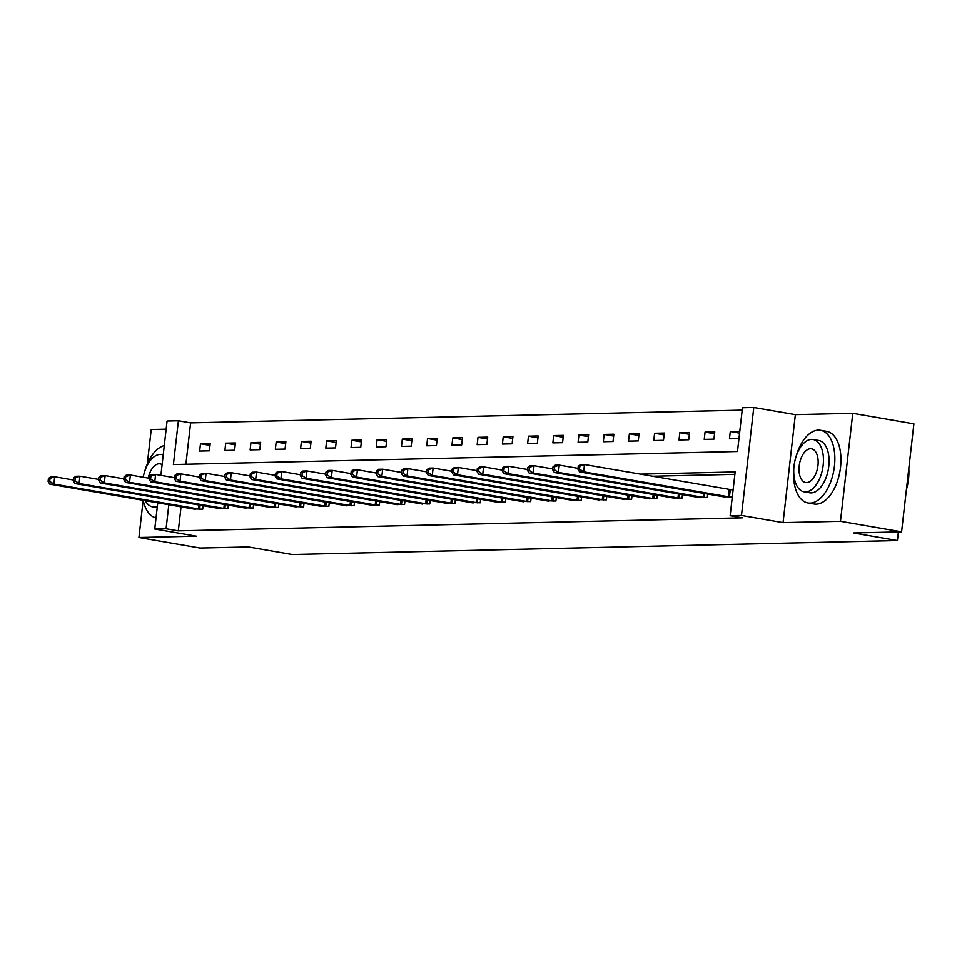 <?xml version="1.0" encoding="UTF-8"?>
<svg xmlns="http://www.w3.org/2000/svg" width="962" height="962" viewBox="0 0 962 962"><rect width="100%" height="100%" fill="white"/><g stroke="black" fill="none" stroke-linecap="round" stroke-linejoin="round"><path stroke-width="1.44" d="M160.882 475.348L167.075 420.995L178.391 420.731L173.4 464.538L737.481 451.491L742.472 407.696L753.787 407.443L741.486 515.476L730.158 515.728L735.148 471.933L640.163 474.134M795.358 414.61L783.056 522.643L840.463 521.32L901.586 531.866L913.9 423.833L852.777 413.287L795.358 414.61L753.787 407.443M166.137 429.148L151.226 429.497L147.294 464.021M742.195 410.101L190.62 422.847L178.391 420.731M840.463 521.32L852.777 413.287M143.17 500.276L138.925 537.53L196.332 536.207L154.762 529.028L157.756 502.789M901.586 531.866L853.402 532.984L897.414 540.572L292.256 554.557L248.244 546.969L200.048 548.075L138.925 537.53M897.414 540.572L898.4 531.938M190.62 422.847L185.894 464.249M199.663 451.034L209.367 450.805L210.197 443.506L200.493 443.735L199.663 451.034M224.892 450.444L234.596 450.228L235.425 442.929L225.721 443.145L224.892 450.444M250.12 449.867L259.824 449.639L260.654 442.34L250.95 442.568L250.12 449.867M275.348 449.278L285.053 449.062L285.882 441.762L276.178 441.979L275.348 449.278M300.577 448.701L310.281 448.472L311.111 441.173L301.407 441.402L300.577 448.701M325.805 448.112L335.51 447.895L336.339 440.596L326.635 440.812L325.805 448.112M351.034 447.534L360.738 447.306L361.568 440.007L351.864 440.235L351.034 447.534M376.262 446.945L385.966 446.729L386.796 439.43L377.092 439.646L376.262 446.945M401.491 446.368L411.195 446.14L412.025 438.84L402.32 439.069L401.491 446.368M426.719 445.779L436.423 445.562L437.253 438.263L427.549 438.48L426.719 445.779M451.948 445.202L461.652 444.973L462.481 437.674L452.777 437.902L451.948 445.202M477.176 444.612L486.88 444.396L487.71 437.097L478.006 437.313L477.176 444.612M502.404 444.035L512.109 443.807L512.938 436.507L503.234 436.736L502.404 444.035M527.633 443.446L537.337 443.229L538.167 435.93L528.463 436.147L527.633 443.446M552.861 442.869L562.566 442.64L563.395 435.341L553.691 435.57L552.861 442.869M578.09 442.279L587.794 442.063L588.624 434.764L578.92 434.98L578.09 442.279M603.318 441.702L613.022 441.474L613.852 434.175L604.148 434.403L603.318 441.702M628.547 441.113L638.251 440.897L639.081 433.597L629.376 433.814L628.547 441.113M653.775 440.536L663.479 440.307L664.309 433.008L654.605 433.237L653.775 440.536M679.004 439.947L688.708 439.73L689.538 432.431L679.833 432.647L679.004 439.947M704.232 439.369L713.936 439.141L714.766 431.842L705.062 432.07L704.232 439.369M739.79 431.265L730.29 431.481L729.461 438.78L738.96 438.564M181.048 506.806L178.307 530.88L742.387 517.845L730.158 515.728M734.884 474.338L652.38 476.238M193.073 508.886L202.717 509.199L203.114 505.675M218.302 508.297L227.946 508.621L228.343 505.098M243.53 507.72L253.174 508.032L253.571 504.509M268.759 507.13L278.403 507.455L278.8 503.932M293.987 506.553L303.631 506.866L304.028 503.342M319.216 505.964L328.86 506.289L329.257 502.765M344.444 505.387L354.088 505.699L354.485 502.176M369.673 504.797L379.317 505.122L379.713 501.599M394.901 504.22L404.545 504.533L404.942 501.01M420.129 503.631L429.773 503.956L430.17 500.432M445.358 503.054L455.002 503.366L455.399 499.843M470.586 502.465L480.23 502.789L480.627 499.266M495.815 501.887L505.459 502.2L505.856 498.689M521.043 501.298L530.687 501.623L531.084 498.1M546.272 500.721L555.916 501.034L556.313 497.522M571.5 500.132L581.144 500.456L581.541 496.933M596.729 499.555L606.373 499.867L606.769 496.356M621.957 498.965L631.601 499.29L631.998 495.767M647.186 498.388L656.83 498.713L657.226 495.189M672.414 497.811L682.058 498.124L682.455 494.6M697.642 497.222L707.286 497.546L707.683 494.023M722.871 496.645L732.298 496.957M733.128 489.658L730.723 489.718M783.056 522.643L741.486 515.476M178.307 530.88L166.077 528.775L154.762 529.028M168.831 504.701L166.077 528.775M209.993 445.37L200.493 443.735M235.221 444.781L225.721 443.145M260.449 444.203L250.95 442.568M285.678 443.614L276.178 441.979M310.906 443.037L301.407 441.402M336.135 442.448L326.635 440.812M361.363 441.871L351.864 440.235M386.592 441.281L377.092 439.646M411.82 440.704L402.32 439.069M437.037 440.115L427.549 438.48M462.265 439.538L452.777 437.902M487.493 438.961L478.006 437.313M512.722 438.371L503.234 436.736M537.95 437.794L528.463 436.147M563.179 437.205L553.691 435.57M588.407 436.628L578.92 434.98M613.636 436.039L604.148 434.403M638.864 435.461L629.376 433.814M664.093 434.872L654.605 433.237M689.321 434.295L679.833 432.647M714.55 433.706L705.062 432.07M739.574 433.092L730.29 431.481M48.437 478.475L48.1 481.397L49.711 481.361L50.048 478.439L48.437 478.475L50.649 476.863L54.69 476.767L53.86 484.066L200.096 509.259M49.711 481.361L53.86 484.066L49.82 484.163L195.623 509.367M50.048 478.439L54.69 476.767L73.425 480.002M48.1 481.397L49.82 484.163M164.274 445.55A36.881 19.949 -80.2 0 0 144.528 472.041M143.206 500.276A36.881 19.949 -80.2 0 0 156.024 517.917M163.203 454.954A26.551 14.37 -80.2 0 0 161.7 454.533A26.551 14.37 -80.2 0 0 160.173 454.425A26.551 14.37 -80.2 0 0 143.206 477.236M145.31 500.637A26.551 14.37 -80.2 0 0 152.669 506.866A26.551 14.37 -80.2 0 0 154.185 506.974A26.551 14.37 -80.2 0 0 157.347 506.301M162.097 464.646A17.112 9.259 -80.2 0 0 160.089 463.84A17.112 9.259 -80.2 0 0 159.115 463.768A17.112 9.259 -80.2 0 0 148.256 478.102M793.758 469.564A36.881 19.949 -80.2 0 0 807.948 502.958A36.881 19.949 -80.2 0 0 810.052 503.114A36.881 19.949 -80.2 0 0 834.186 468.085A36.881 19.949 -80.2 0 0 820.49 430.267A36.881 19.949 -80.2 0 0 818.373 430.122A36.881 19.949 -80.2 0 0 795.935 456.986M807.948 502.958L814.056 504.016A36.881 19.949 -80.2 0 0 816.173 504.172A36.881 19.949 -80.2 0 0 840.295 469.131A36.881 19.949 -80.2 0 0 826.598 431.325L820.49 430.267M813.106 439.478L818.734 440.452A26.551 14.37 99.8 0 1 828.595 467.664A26.551 14.37 99.8 0 1 811.219 492.893A26.551 14.37 99.8 0 1 809.703 492.784L804.076 491.81A26.551 14.37 -80.2 0 0 805.591 491.919A26.551 14.37 -80.2 0 0 822.967 466.702A26.551 14.37 -80.2 0 0 813.106 439.478A26.551 14.37 -80.2 0 0 811.579 439.369A26.551 14.37 -80.2 0 0 794.215 464.586A26.551 14.37 -80.2 0 0 804.076 491.81M806.661 482.575A17.112 9.259 -80.2 0 0 817.856 466.317A17.112 9.259 -80.2 0 0 811.495 448.785A17.112 9.259 -80.2 0 0 810.521 448.713A17.112 9.259 -80.2 0 0 799.326 464.959A17.112 9.259 -80.2 0 0 805.675 482.503A17.112 9.259 -80.2 0 0 806.661 482.575M906.577 488.071A36.881 19.949 -80.2 0 0 908.669 469.745M908.825 468.338A35.991 19.468 99.8 0 1 906.384 489.754M73.665 477.898L73.328 480.808L74.94 480.772L75.276 477.849L73.665 477.898L75.878 476.274L79.918 476.19L79.088 483.489L225.324 508.682M74.94 480.772L79.088 483.489L75.048 483.573L220.851 508.778M75.276 477.849L79.918 476.19L98.653 479.413M73.328 480.808L75.048 483.573M98.894 477.308L98.557 480.23L100.168 480.194L100.505 477.272L98.894 477.308L101.106 475.697L105.147 475.601L104.317 482.9L250.553 508.092M100.168 480.194L104.317 482.9L100.276 482.996L246.08 508.201M100.505 477.272L105.147 475.601L123.882 478.835M98.557 480.23L100.276 482.996M124.122 476.731L123.785 479.641L125.397 479.605L125.733 476.683L124.122 476.731L126.335 475.108L130.375 475.024L129.545 482.323L275.781 507.515M125.397 479.605L129.545 482.323L125.505 482.407L271.308 507.611M125.733 476.683L130.375 475.024L149.11 478.246M123.785 479.641L125.505 482.407M149.35 476.142L149.014 479.064L150.625 479.028L150.962 476.106L149.35 476.142L151.563 474.531L155.603 474.434L154.774 481.734L301.01 506.926M150.625 479.028L154.774 481.734L150.733 481.83L296.536 507.034M150.962 476.106L155.603 474.434L174.338 477.669M149.014 479.064L150.733 481.83M174.579 475.565L174.242 478.475L175.854 478.439L176.19 475.517L174.579 475.565L176.792 473.941L180.832 473.857L180.002 481.156L326.238 506.349M175.854 478.439L180.002 481.156L175.962 481.24L321.765 506.445M176.19 475.517L180.832 473.857L199.567 477.08M174.242 478.475L175.962 481.24M199.807 474.975L199.471 477.898L201.082 477.861L201.419 474.939L199.807 474.975L202.02 473.364L206.06 473.268L205.231 480.567L351.467 505.759M201.082 477.861L205.231 480.567L201.19 480.663L346.993 505.868M201.419 474.939L206.06 473.268L224.795 476.503M199.471 477.898L201.19 480.663M225.036 474.398L224.699 477.308L226.31 477.272L226.647 474.35L225.036 474.398L227.248 472.775L231.289 472.691L230.459 479.99L376.695 505.182M226.31 477.272L230.459 479.99L226.419 480.074L372.222 505.29M226.647 474.35L231.289 472.691L250.024 475.913M224.699 477.308L226.419 480.074M250.264 473.809L249.928 476.731L251.539 476.695L251.876 473.773L250.264 473.809L252.477 472.198L256.517 472.101L255.688 479.401L401.924 504.593M251.539 476.695L255.688 479.401L251.647 479.497L397.45 504.701M251.876 473.773L256.517 472.101L275.252 475.336M249.928 476.731L251.647 479.497M275.493 473.232L275.156 476.142L276.767 476.106L277.104 473.184L275.493 473.232L277.705 471.608L281.746 471.524L280.916 478.823L427.152 504.016M276.767 476.106L280.916 478.823L276.876 478.908L422.679 504.124M277.104 473.184L281.746 471.524L300.481 474.747M275.156 476.142L276.876 478.908M300.721 472.643L300.385 475.565L301.996 475.529L302.333 472.607L300.721 472.643L302.934 471.031L306.974 470.935L306.144 478.234L452.38 503.427M301.996 475.529L306.144 478.234L302.104 478.33L447.907 503.535M302.333 472.607L306.974 470.935L325.709 474.17M300.385 475.565L302.104 478.33M325.95 472.065L325.613 474.975L327.224 474.939L327.561 472.029L325.95 472.065L328.162 470.442L332.203 470.358L331.373 477.657L477.609 502.849M327.224 474.939L331.373 477.657L327.333 477.741L473.136 502.958M327.561 472.029L332.203 470.358L350.938 473.581M325.613 474.975L327.333 477.741M351.178 471.476L350.841 474.398L352.453 474.362L352.789 471.44L351.178 471.476L353.391 469.865L357.431 469.769L356.601 477.068L502.837 502.26M352.453 474.362L356.601 477.068L352.561 477.164L498.364 502.368M352.789 471.44L357.431 469.769L376.166 473.003M350.841 474.398L352.561 477.164M376.407 470.899L376.07 473.809L377.681 473.773L378.018 470.863L376.407 470.899L378.619 469.276L382.66 469.191L381.83 476.491L528.066 501.683M377.681 473.773L381.83 476.491L377.789 476.587L523.593 501.791M378.018 470.863L382.66 469.191L401.394 472.426M376.07 473.809L377.789 476.587M401.635 470.31L401.298 473.232L402.91 473.196L403.246 470.274L401.635 470.31L403.848 468.698L407.888 468.602L407.058 475.901L553.294 501.094M402.91 473.196L407.058 475.901L403.018 475.998L548.821 501.202M403.246 470.274L407.888 468.602L426.623 471.837M401.298 473.232L403.018 475.998M426.863 469.733L426.527 472.643L428.138 472.607L428.475 469.697L426.863 469.733L429.076 468.121L433.116 468.025L432.287 475.324L578.523 500.517M428.138 472.607L432.287 475.324L428.246 475.42L574.049 500.625M428.475 469.697L433.116 468.025L451.851 471.26M426.527 472.643L428.246 475.42M452.092 469.143L451.755 472.065L453.367 472.029L453.703 469.107L452.092 469.143L454.304 467.532L458.345 467.436L457.515 474.735L603.751 499.939M453.367 472.029L457.515 474.735L453.475 474.831L599.278 500.036M453.703 469.107L458.345 467.436L477.08 470.671M451.755 472.065L453.475 474.831M477.32 468.566L476.984 471.476L478.595 471.44L478.932 468.53L477.32 468.566L479.533 466.955L483.573 466.859L482.744 474.158L628.98 499.35M478.595 471.44L482.744 474.158L478.703 474.254L624.506 499.458M478.932 468.53L483.573 466.859L502.308 470.093M476.984 471.476L478.703 474.254M502.549 467.977L502.212 470.899L503.823 470.863L504.16 467.941L502.549 467.977L504.761 466.366L508.802 466.269L507.972 473.569L654.208 498.773M503.823 470.863L507.972 473.569L503.932 473.665L649.735 498.869M504.16 467.941L508.802 466.269L527.537 469.504M502.212 470.899L503.932 473.665M527.777 467.4L527.441 470.322L529.052 470.274L529.389 467.364L527.777 467.4L529.99 465.788L534.03 465.692L533.201 472.991L679.437 498.184M529.052 470.274L533.201 472.991L529.16 473.088L674.963 498.292M529.389 467.364L534.03 465.692L552.765 468.927M527.441 470.322L529.16 473.088M553.006 466.81L552.669 469.733L554.28 469.697L554.617 466.774L553.006 466.81L555.218 465.199L559.259 465.103L558.429 472.402L704.665 497.607M554.28 469.697L558.429 472.402L554.389 472.498L700.192 497.703M554.617 466.774L559.259 465.103L577.994 468.338M552.669 469.733L554.389 472.498M578.234 466.233L577.897 469.155L579.509 469.107L579.845 466.197L578.234 466.233L580.447 464.622L584.487 464.526L583.657 471.825L729.893 497.017M579.509 469.107L583.657 471.825L579.617 471.921L725.42 497.126M579.845 466.197L584.487 464.526L733.092 490.031M577.897 469.155L579.617 471.921M198.617 509.054L199.074 504.978M199.639 509.199L200.108 505.158M223.845 508.465L224.302 504.401M224.867 508.621L225.336 504.581M249.074 507.888L249.531 503.811M250.096 508.032L250.565 503.992M274.302 507.299L274.759 503.234M275.324 507.455L275.793 503.415M299.531 506.721L299.988 502.645M300.553 506.866L301.022 502.825M324.759 506.132L325.216 502.068M325.781 506.289L326.25 502.248M349.988 505.555L350.445 501.479M351.01 505.699L351.479 501.659M375.216 504.966L375.673 500.901M376.238 505.122L376.707 501.082M400.445 504.389L400.901 500.312M401.467 504.533L401.936 500.493M425.673 503.799L426.13 499.735M426.695 503.956L427.164 499.915M450.901 503.222L451.358 499.158M451.924 503.366L452.393 499.326M476.13 502.633L476.587 498.569M477.152 502.789L477.621 498.749M501.358 502.056L501.815 497.991M502.38 502.212L502.849 498.16M526.587 501.467L527.044 497.402M527.609 501.623L528.078 497.582M551.815 500.889L552.272 496.825M552.837 501.046L553.306 496.993M577.044 500.3L577.501 496.236M578.066 500.456L578.535 496.416M602.272 499.723L602.729 495.658M603.294 499.879L603.751 495.827M627.501 499.134L627.958 495.069M628.523 499.29L628.98 495.25M652.729 498.556L653.186 494.492M653.751 498.713L654.208 494.66M677.957 497.967L678.414 493.903M678.98 498.124L679.437 494.083M703.186 497.39L703.643 493.326M704.208 497.546L704.665 493.494M728.414 496.801L729.244 489.502M729.437 496.957L730.266 489.658M157.203 507.647L152.669 506.866M163.215 454.798L161.7 454.533"/></g></svg>
